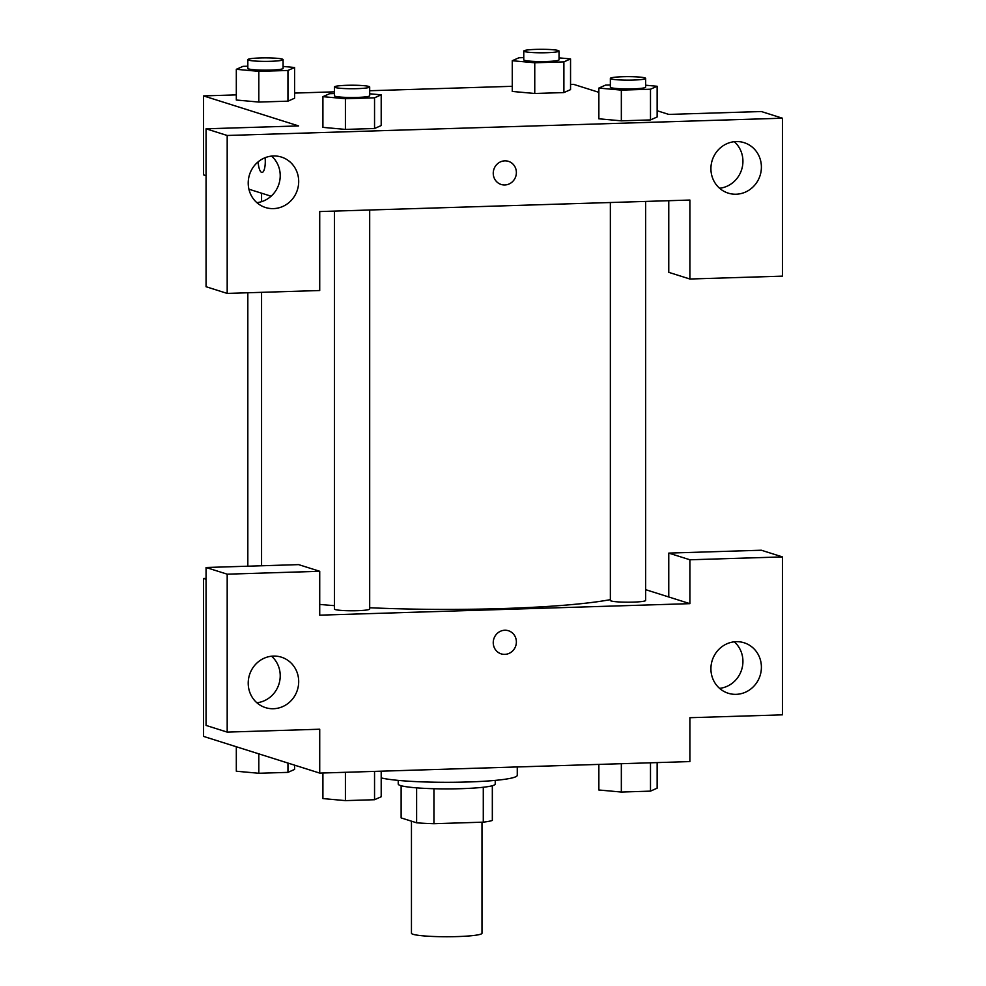 <?xml version="1.0" encoding="UTF-8"?>
<svg xmlns="http://www.w3.org/2000/svg" width="986" height="986" viewBox="0 0 986 986"><rect width="100%" height="100%" fill="white"/><g stroke="black" fill="none" stroke-linecap="round" stroke-linejoin="round"><path stroke-width="1.48" d="M411.458 821.178L411.458 933.249A35.274 3.5 0 0 0 413.072 934.297A35.274 3.5 0 0 0 452.069 936.7A35.274 3.5 0 0 0 481.994 933.249L481.994 822.213M483.288 787.247L483.288 822.164A47.365 4.696 0 0 0 492.334 820.451L492.334 785.719M483.288 822.164L433.926 823.704A47.365 4.696 0 0 1 416.622 822.805L401.129 817.912L401.129 785.719M433.926 788.726L433.926 823.704M416.622 787.851L416.622 822.805M495.231 780.394L495.231 784.092A48.499 4.807 180 0 1 461.251 788.677A48.499 4.807 180 0 1 398.233 784.092L398.233 780.394M381.2 777.905A70.536 6.988 0 0 0 460.018 782.181A70.536 6.988 0 0 0 517.268 775.316L517.268 766.948M645.633 589.665L668.767 596.974L668.767 553.109L761.315 550.225L782.428 556.905L782.428 714.838L689.892 717.709L689.892 761.574L319.723 773.098L203.572 736.406L203.572 578.474L206.062 578.4M719.57 688.364A26.449 25.118 107.5 0 0 742.926 661.396A26.449 25.118 107.5 0 0 734.274 641.824M710.918 668.804A26.449 25.118 107.5 0 0 728.198 693.244A26.449 25.118 107.5 0 0 760.107 675.583A26.449 25.118 107.5 0 0 744.134 642.786A26.449 25.118 107.5 0 0 710.918 668.804M668.767 553.109L689.892 559.777L782.428 556.905M668.767 596.974L689.892 603.654L689.892 559.777M206.062 579.263L203.572 578.474M206.062 567.505L227.187 574.172L319.723 571.288L298.61 564.621L206.062 567.505L206.062 725.425L227.187 732.105L319.723 729.221L319.723 773.098M256.865 702.759A26.449 25.118 107.5 0 0 280.221 675.78A26.449 25.118 107.5 0 0 271.569 656.22M248.213 683.187A26.449 25.118 107.5 0 0 265.493 707.628A26.449 25.118 107.5 0 0 297.402 689.966A26.449 25.118 107.5 0 0 281.429 657.181A26.449 25.118 107.5 0 0 248.213 683.187M227.187 732.105L227.187 574.172M319.723 571.288L319.723 615.165L689.892 603.654M504.807 630.239A12.128 11.512 -72.5 0 1 508.456 630.744A12.128 11.512 -72.5 0 1 515.789 645.768A12.128 11.512 -72.5 0 1 501.159 653.866A12.128 11.512 -72.5 0 1 493.394 640.727A12.128 11.512 -72.5 0 1 504.807 630.239M501.159 653.866A12.128 11.512 107.5 0 0 515.789 645.768A12.128 11.512 107.5 0 0 508.456 630.744M610.359 202.524L610.359 600.449A17.637 1.75 0 0 0 611.172 600.967A17.637 1.75 0 0 0 630.67 602.175A17.637 1.75 0 0 0 645.633 600.449L645.633 201.427M334.427 211.103L334.427 609.028A17.637 1.75 0 0 0 335.228 609.545A17.637 1.75 0 0 0 354.726 610.753A17.637 1.75 0 0 0 369.688 609.028L369.688 210.006M319.723 604.418A185.158 18.352 0 0 0 334.427 605.65M369.688 607.746A185.158 18.352 0 0 0 610.359 599.648M319.723 211.559L689.892 200.047L689.892 279.013L782.428 276.142L782.428 118.209L227.187 135.476L227.187 293.409L319.723 290.525L319.723 211.559M271.101 196.202L248.916 189.201M206.062 175.668L203.572 174.879L203.572 95.913L236.32 94.89M493.246 173.265A12.128 11.512 -72.5 0 1 508.456 161.347A12.128 11.512 -72.5 0 1 515.789 176.371A12.128 11.512 -72.5 0 1 501.159 184.468A12.128 11.512 -72.5 0 1 493.246 173.265M710.918 168.68A26.449 25.118 -72.5 0 1 744.134 142.674A26.449 25.118 -72.5 0 1 760.107 175.459A26.449 25.118 -72.5 0 1 728.198 193.12A26.449 25.118 -72.5 0 1 710.918 168.68M248.213 183.076A26.449 25.118 -72.5 0 1 281.429 157.07A26.449 25.118 -72.5 0 1 297.402 189.854A26.449 25.118 -72.5 0 1 265.493 207.516A26.449 25.118 -72.5 0 1 248.213 183.076M501.159 184.468A12.128 11.512 107.5 0 0 515.789 176.371A12.128 11.512 107.5 0 0 508.456 161.347M719.57 188.252A26.449 25.118 107.5 0 0 742.926 161.285A26.449 25.118 107.5 0 0 734.274 141.713M256.865 202.648A26.449 25.118 107.5 0 0 278.927 184.025A26.449 25.118 107.5 0 0 271.569 156.108M227.187 293.409L206.062 286.729L206.062 128.809L298.61 125.925L203.572 95.913M206.062 128.809L227.187 135.476M782.428 118.209L761.315 111.529L668.767 114.413L657.144 110.74M668.767 200.7L668.767 272.346L689.892 279.013M645.633 85.215L657.144 86.263L657.144 116.977L650.489 119.922L621.34 120.834L598.822 118.788M559.037 57.866L570.549 58.913L570.549 89.627L563.893 92.573L534.757 93.485L512.239 91.439M283.093 66.444L294.604 67.492L294.604 98.206L287.949 101.164L258.813 102.063L236.295 100.017M374.544 97.799L374.544 128.513L345.408 129.412L322.89 127.367L345.408 129.412L374.544 128.513L381.2 125.555L381.2 94.841L374.544 97.799L345.408 98.711L322.915 96.665L329.558 93.707L334.427 93.559M570.549 84.5L573.729 84.402L598.859 92.327M294.604 93.078L334.427 91.834M369.688 90.737L512.264 86.312M265.098 157.711A12.128 3.611 88.2 0 1 265.283 161.47A12.128 3.611 88.2 0 1 262.029 172.439A12.128 3.611 88.2 0 1 258.11 161.877A12.128 3.611 -91.8 0 0 262.029 172.439M294.604 67.492L287.949 70.45L258.813 71.362L236.32 69.316L242.975 66.358L247.831 66.21M247.831 59.628L247.831 68.404A17.637 1.75 0 0 0 248.632 68.921A17.637 1.75 0 0 0 268.13 70.129A17.637 1.75 0 0 0 283.093 68.404L283.093 59.628A17.637 1.75 0 0 0 265.468 57.878A17.637 1.75 0 0 0 247.831 59.628A17.637 1.75 0 0 0 248.632 60.158A17.637 1.75 0 0 0 268.13 61.354A17.637 1.75 0 0 0 283.093 59.628M287.949 70.45L287.949 101.164L258.813 102.063L236.32 100.017L236.32 69.316M258.813 71.362L258.813 102.063M570.549 58.913L563.893 61.871L534.757 62.771L512.264 60.725L518.907 57.78L523.763 57.619M523.763 51.05L523.763 59.826A17.637 1.75 0 0 0 524.577 60.343A17.637 1.75 0 0 0 544.075 61.551A17.637 1.75 0 0 0 559.037 59.826L559.037 51.05A17.637 1.75 0 0 0 541.4 49.3A17.637 1.75 0 0 0 523.763 51.05A17.637 1.75 0 0 0 524.577 51.568A17.637 1.75 0 0 0 544.075 52.776A17.637 1.75 0 0 0 559.037 51.05M563.893 61.871L563.893 92.573L534.757 93.485L512.264 91.439L512.264 60.725M534.757 62.771L534.757 93.485M369.688 93.793L381.2 94.841M334.427 86.978L334.427 95.753A17.637 1.75 0 0 0 335.228 96.271A17.637 1.75 0 0 0 354.726 97.478A17.637 1.75 0 0 0 369.688 95.753L369.688 86.978A17.637 1.75 0 0 0 352.051 85.227A17.637 1.75 0 0 0 334.427 86.978A17.637 1.75 0 0 0 335.228 87.507A17.637 1.75 0 0 0 354.726 88.703A17.637 1.75 0 0 0 369.688 86.978M345.408 98.711L345.408 129.412M322.915 96.665L322.915 127.367M657.144 86.263L650.489 89.221L621.34 90.12L598.859 88.074L605.503 85.116L610.359 84.969M610.359 78.399L610.359 87.175A17.637 1.75 0 0 0 611.172 87.692A17.637 1.75 0 0 0 630.67 88.9A17.637 1.75 0 0 0 645.633 87.175L645.633 78.399A17.637 1.75 0 0 0 627.996 76.649A17.637 1.75 0 0 0 610.359 78.399A17.637 1.75 0 0 0 611.172 78.917A17.637 1.75 0 0 0 630.67 80.125A17.637 1.75 0 0 0 645.633 78.399M650.489 89.221L650.489 119.922L621.34 120.834L598.859 118.788L598.859 88.074M621.34 90.12L621.34 120.834M294.604 765.161L294.604 769.413L287.949 772.371L258.813 773.27L236.32 771.225L236.32 746.747M287.949 763.053L287.949 772.371M258.813 753.859L258.813 773.27M381.2 771.175L381.2 796.762L374.544 799.72L345.408 800.62L322.915 798.574L322.915 772.999M374.544 771.385L374.544 799.72M345.408 772.297L345.408 800.62M657.144 762.597L657.144 788.184L650.489 791.129L621.34 792.041L598.859 789.996L598.859 764.409M650.489 762.807L650.489 791.129M621.34 763.706L621.34 792.041M261.561 193.194L261.561 201.662M261.561 292.337L261.561 565.779M247.831 566.198L247.831 292.768"/></g></svg>
